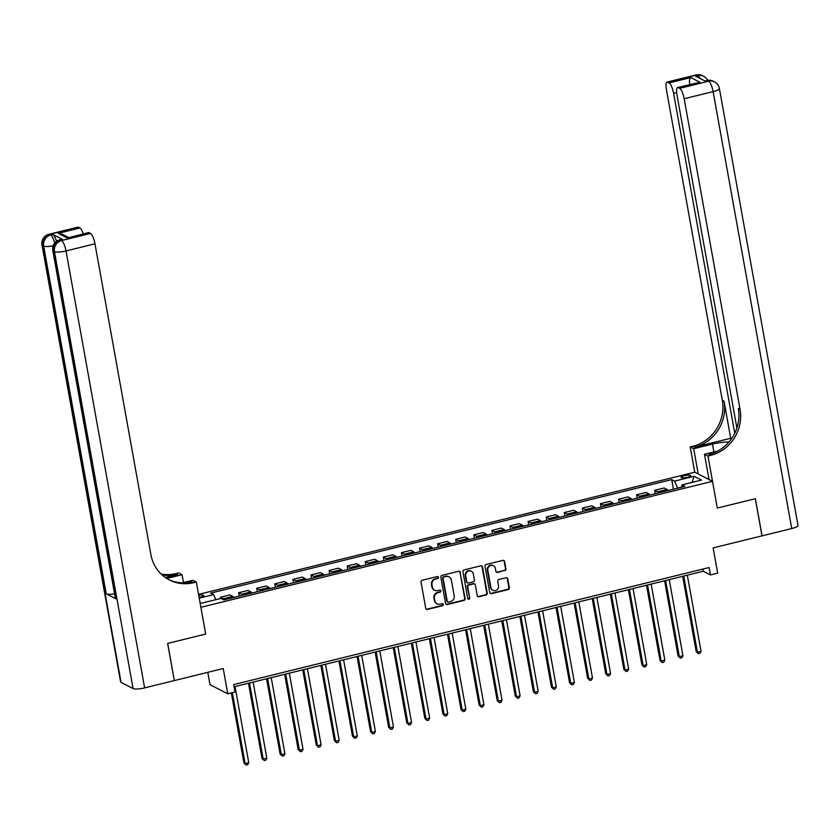 <?xml version="1.0" encoding="UTF-8"?>
<svg xmlns="http://www.w3.org/2000/svg" width="840" height="840" viewBox="0 0 840 840"><rect width="100%" height="100%" fill="white"/><g stroke="black" fill="none" stroke-linecap="round" stroke-linejoin="round"><path stroke-width="1.26" d="M438.449 577.322A1.06 0.997 117.2 0 0 437.272 576.545L422.173 580.262A1.522 1.428 117.2 0 0 421.019 582.067L425.744 608.328A1.522 1.428 117.2 0 0 427.423 609.441L442.522 605.724A1.06 0.997 117.2 0 0 442.817 603.75A1.06 0.997 117.2 0 0 442.155 603.676L440.202 604.159A4.862 4.557 117.2 0 1 434.816 600.611L434.417 598.426A4.862 4.557 117.2 0 1 438.123 592.63L440.076 592.158A1.06 0.997 117.2 0 0 440.381 590.184A1.06 0.997 117.2 0 0 439.709 590.111L437.756 590.594A4.862 4.557 117.2 0 1 432.369 587.045L431.981 584.85A4.862 4.557 117.2 0 1 435.687 579.065L437.64 578.582A1.06 0.997 117.2 0 0 438.449 577.322M434.459 590.121A4.862 4.557 117.2 0 1 431.886 586.793L431.498 584.609A4.862 4.557 117.2 0 1 435.204 578.823L437.157 578.34A1.06 0.997 117.2 0 0 437.682 576.534M426.237 609.178A1.522 1.428 117.2 0 0 426.941 609.189L442.04 605.472A1.06 0.997 117.2 0 0 442.565 603.666M436.894 603.687A4.862 4.557 117.2 0 1 434.332 600.359L433.933 598.175A4.862 4.557 117.2 0 1 437.64 592.389L439.593 591.906A1.06 0.997 117.2 0 0 440.118 590.1M684.369 475.671A4.956 1.092 -10.2 0 0 681.03 477.33A4.956 1.092 -10.2 0 0 687.435 477.246A4.956 1.092 -10.2 0 0 690.774 475.577A4.956 1.092 -10.2 0 0 684.369 475.671M504.788 570.654A1.522 1.428 117.2 0 0 505.943 568.848L504.62 561.488A1.522 1.428 117.2 0 0 502.94 560.375L486.171 564.501A1.522 1.428 117.2 0 0 485.016 566.307L489.741 592.567A1.522 1.428 117.2 0 0 491.421 593.68L508.19 589.554A1.522 1.428 117.2 0 0 509.344 587.738L507.749 578.844A1.522 1.428 117.2 0 0 506.058 577.731L498.887 579.505A1.522 1.428 117.2 0 0 497.731 581.312L498.519 585.722A4.064 3.812 117.2 0 1 492.86 590.279A4.064 3.812 117.2 0 1 490.917 587.591L487.809 570.308A4.064 3.812 117.2 0 1 493.469 565.75A4.064 3.812 117.2 0 1 495.411 568.438L495.925 571.316A1.522 1.428 117.2 0 0 497.616 572.428L504.305 570.413A1.522 1.428 117.2 0 0 505.47 568.606L504.137 561.236A1.522 1.428 117.2 0 0 503.643 560.385M174.384 680.568L223.23 668.535L227.777 693.808L235.011 692.024L233.678 684.59L709.118 567.525L710.462 574.949L717.696 573.174L713.15 547.9L761.996 535.878L755.307 498.719L717.318 508.074L712.509 481.32L200.876 607.309L205.684 634.053L196.329 582.036L193.725 582.676A38.703 36.277 -62.8 0 1 169.355 579.947A38.703 36.277 -62.8 0 1 150.853 554.432L94.973 243.821L66.024 250.95L144.638 687.887L174.31 680.589L167.622 643.429L205.684 634.053L167.696 643.409L174.3 680.526M460.435 572.365A1.522 1.428 117.2 0 0 458.756 571.252L441.987 575.379A1.522 1.428 117.2 0 0 440.832 577.185L445.557 603.446A1.522 1.428 117.2 0 0 447.237 604.558L464.006 600.432A1.522 1.428 117.2 0 0 465.161 598.626L459.963 572.114A1.522 1.428 117.2 0 0 459.459 571.263M464.079 569.94L480.848 565.813A1.522 1.428 117.2 0 1 482.528 566.926L487.253 593.176A1.522 1.428 117.2 0 1 486.098 594.993L478.926 596.757A1.522 1.428 117.2 0 1 477.236 595.644L475.325 584.997A1.522 1.428 117.2 0 0 473.644 583.895L468.878 585.06A1.522 1.428 117.2 0 0 467.723 586.866L469.718 597.954A1.06 0.997 117.2 0 1 468.237 599.151A1.06 0.997 117.2 0 1 467.733 598.448L462.924 571.746A1.522 1.428 117.2 0 1 464.079 569.94M199.101 597.45L200.508 597.103A4.799 1.06 -10.2 0 0 203.742 595.497A4.799 1.06 -10.2 0 0 198.723 595.319M198.555 594.384L694.743 472.195L712.509 481.32M200.004 602.458L201.484 603.215L221.025 598.405L223.923 599.897L684.894 486.392L681.996 484.901L681.597 487.2M199.227 598.154L213.633 594.605L215.817 599.687M673.428 489.216L671.696 479.608L210.725 593.114L213.633 594.605M671.696 479.608L674.604 481.1L694.145 476.291L701.537 480.092L681.996 484.901M207.795 672.336L210.021 684.684L227.777 693.808M234.066 686.784L703.259 571.252L710.462 574.949M681.629 487.043L677.618 488.187M702.86 569.058L703.259 571.252M220.752 598.469L220.532 597.219L223.44 598.71A6.195 1.67 76.2 0 1 224.406 599.781M233.814 597.461A6.195 1.67 76.2 0 0 232.848 596.389L229.94 594.899L220.532 597.219M239.232 596.127L238.623 592.767L241.532 594.258A6.195 1.67 76.2 0 1 242.498 595.319M251.906 593.009A6.195 1.67 76.2 0 0 250.94 591.938L248.031 590.447L238.623 592.767M257.324 591.675L256.715 588.304L259.623 589.806A6.195 1.67 76.2 0 1 260.589 590.867M269.997 588.557A6.195 1.67 76.2 0 0 269.031 587.486L266.123 585.995L256.715 588.304M275.415 587.223L274.806 583.852L277.715 585.344A6.195 1.67 76.2 0 1 278.681 586.415M288.089 584.094A6.195 1.67 76.2 0 0 287.123 583.034L284.214 581.543L274.806 583.852M293.506 582.76L292.897 579.4L295.806 580.892A6.195 1.67 76.2 0 1 296.772 581.962M306.18 579.642A6.195 1.67 76.2 0 0 305.214 578.571L302.306 577.08L292.897 579.4M311.598 578.308L310.989 574.949L313.897 576.44A6.195 1.67 76.2 0 1 314.864 577.5M324.272 575.19A6.195 1.67 76.2 0 0 323.306 574.119L320.397 572.628L310.989 574.949M329.69 573.856L329.081 570.486L331.989 571.988A6.195 1.67 76.2 0 1 332.955 573.048M342.363 570.738A6.195 1.67 76.2 0 0 341.397 569.667L338.489 568.176L329.081 570.486M347.781 569.404L347.172 566.034L350.081 567.525A6.195 1.67 76.2 0 1 351.046 568.596M360.455 566.275A6.195 1.67 76.2 0 0 359.489 565.215L356.58 563.724L347.172 566.034M365.873 564.942L365.264 561.582L368.172 563.073A6.195 1.67 76.2 0 1 369.138 564.144M378.546 561.824A6.195 1.67 76.2 0 0 377.58 560.752L374.671 559.262L365.264 561.582M383.964 560.49L383.355 557.13L386.264 558.621A6.195 1.67 76.2 0 1 387.23 559.682M396.637 557.372A6.195 1.67 76.2 0 0 395.671 556.3L392.763 554.809L383.355 557.13M402.056 556.038L401.447 552.668L404.355 554.159A6.195 1.67 76.2 0 1 405.321 555.23M414.729 552.92A6.195 1.67 76.2 0 0 413.763 551.849L410.855 550.357L401.447 552.668M420.147 551.586L419.538 548.216L422.447 549.707A6.195 1.67 76.2 0 1 423.413 550.778M432.82 548.457A6.195 1.67 76.2 0 0 431.855 547.397L428.946 545.895L419.538 548.216M438.239 547.124L437.63 543.764L440.538 545.255A6.195 1.67 76.2 0 1 441.504 546.325M450.912 544.005A6.195 1.67 76.2 0 0 449.946 542.934L447.038 541.443L437.63 543.764M456.33 542.672L455.721 539.312L458.63 540.803A6.195 1.67 76.2 0 1 459.596 541.863M469.004 539.553A6.195 1.67 76.2 0 0 468.038 538.482L465.129 536.991L455.721 539.312M474.421 538.22L473.812 534.849L476.721 536.34A6.195 1.67 76.2 0 1 477.687 537.411M487.095 535.091A6.195 1.67 76.2 0 0 486.129 534.03L483.221 532.539L473.812 534.849M492.513 533.757L491.904 530.397L494.812 531.888A6.195 1.67 76.2 0 1 495.779 532.959M505.187 530.639A6.195 1.67 76.2 0 0 504.221 529.578L501.312 528.077L491.904 530.397M510.605 529.305L509.995 525.945L512.904 527.436A6.195 1.67 76.2 0 1 513.87 528.507M523.278 526.187A6.195 1.67 76.2 0 0 522.312 525.115L519.404 523.625L509.995 525.945M528.696 524.853L528.087 521.493L530.995 522.984A6.195 1.67 76.2 0 1 531.962 524.044M541.37 521.735A6.195 1.67 76.2 0 0 540.404 520.663L537.495 519.173L528.087 521.493M546.788 520.401L546.178 517.031L549.087 518.522A6.195 1.67 76.2 0 1 550.053 519.593M559.461 517.272A6.195 1.67 76.2 0 0 558.495 516.212L555.587 514.721L546.178 517.031M564.879 515.938L564.27 512.579L567.178 514.069A6.195 1.67 76.2 0 1 568.145 515.141M577.553 512.82A6.195 1.67 76.2 0 0 576.587 511.749L573.678 510.258L564.27 512.579M582.971 511.487L582.361 508.127L585.27 509.618A6.195 1.67 76.2 0 1 586.236 510.689M595.644 508.368A6.195 1.67 76.2 0 0 594.678 507.297L591.77 505.806L582.361 508.127M601.062 507.034L600.453 503.664L603.361 505.166A6.195 1.67 76.2 0 1 604.327 506.226M613.736 503.916A6.195 1.67 76.2 0 0 612.77 502.845L609.861 501.354L600.453 503.664M619.154 502.582L618.545 499.212L621.453 500.703A6.195 1.67 76.2 0 1 622.419 501.774M631.827 499.454A6.195 1.67 76.2 0 0 630.861 498.393L627.952 496.902L618.545 499.212M637.245 498.12L636.636 494.76L639.545 496.251A6.195 1.67 76.2 0 1 640.51 497.322M649.919 495.002A6.195 1.67 76.2 0 0 648.952 493.931L646.044 492.44L636.636 494.76M655.337 493.668L654.727 490.308L657.636 491.799A6.195 1.67 76.2 0 1 658.602 492.86M668.01 490.55A6.195 1.67 76.2 0 0 667.044 489.479L664.135 487.988L654.727 490.308M677.586 488.03L674.604 481.1M694.145 476.291L692.087 482.412M446.061 604.307A1.522 1.428 117.2 0 0 446.765 604.307L463.522 600.18A1.522 1.428 117.2 0 0 464.688 598.374L459.963 572.114M443.919 577.038A1.06 0.997 117.2 0 0 443.111 578.308L447.258 601.356A1.06 0.997 117.2 0 0 448.434 602.133L450.492 601.619A4.862 4.557 117.2 0 0 454.199 595.833L451.364 580.083A4.862 4.557 117.2 0 0 445.977 576.534L443.447 576.797A1.06 0.997 117.2 0 0 442.628 578.057L443.111 578.308M447.542 601.892A1.06 0.997 117.2 0 1 446.775 601.104L442.628 578.057M448.802 576.755A4.862 4.557 117.2 0 0 445.505 576.282L445.977 576.534M443.447 576.797L445.505 576.282M477.74 596.505A1.522 1.428 117.2 0 0 478.443 596.505L485.615 594.741A1.522 1.428 117.2 0 0 486.769 592.935L482.044 566.675A1.522 1.428 117.2 0 0 481.551 565.824M474.348 583.895A1.522 1.428 117.2 0 0 473.161 583.643L468.405 584.819A1.522 1.428 117.2 0 0 467.24 586.625L469.718 597.954M468.017 598.994A1.06 0.997 117.2 0 0 469.235 597.712M473.33 573.951A4.064 3.812 117.2 0 0 467.271 571.756A4.064 3.812 117.2 0 0 465.738 575.82L466.83 581.91A1.522 1.428 117.2 0 0 468.51 583.023L473.277 581.847A1.522 1.428 117.2 0 0 474.432 580.041L473.33 573.951M471.146 571.158A4.064 3.812 117.2 0 0 465.255 575.568L465.738 575.82M467.324 582.76A1.522 1.428 117.2 0 1 466.347 581.658L465.255 575.568M496.43 572.166A1.522 1.428 117.2 0 0 497.133 572.176L504.305 570.413M493.227 565.646A4.064 3.812 117.2 0 0 487.337 570.055L487.809 570.308M492.629 590.142A4.064 3.812 117.2 0 1 490.445 587.349L487.337 570.055M490.235 593.418A1.522 1.428 117.2 0 0 490.949 593.428L507.707 589.302A1.522 1.428 117.2 0 0 508.862 587.496L507.266 578.592A1.522 1.428 117.2 0 0 506.762 577.742M231.326 692.927L243.925 762.962L245.133 763.571L248.745 762.689L235.042 686.543M232.376 692.675L245.133 763.571L246.204 765.051L243.925 762.962M248.745 762.689L247.653 764.694L246.204 765.051M248.483 683.235L262.017 758.499L263.225 759.119L266.837 758.226L253.134 682.091M249.522 682.983L263.225 759.119L264.296 760.599L262.017 758.499M266.837 758.226L265.745 760.242L264.296 760.599M266.574 678.783L280.108 754.047L281.316 754.667L284.928 753.774L271.226 677.628M267.613 678.521L281.316 754.667L282.387 756.147L280.108 754.047M284.928 753.774L283.836 755.79L282.387 756.147M284.666 674.321L298.2 749.595L299.407 750.215L303.019 749.322L289.317 673.176M285.705 674.069L299.407 750.215L300.479 751.695L298.2 749.595M303.019 749.322L301.928 751.338L300.479 751.695M302.757 669.869L316.292 745.143L317.499 745.752L321.111 744.87L307.409 668.724M303.796 669.617L317.499 745.752L318.57 747.232L316.292 745.143M321.111 744.87L320.019 746.875L318.57 747.232M62.507 239.4L60.333 239.935A9.293 2.51 -103.8 0 0 59.724 239.831L61.887 239.295A9.293 2.51 76.2 0 1 62.507 239.4L52.91 234.465A9.293 2.51 76.2 0 1 56.543 241.29M183.466 582.561L182.049 574.707L166.751 578.466M182.049 574.707L178.573 572.912L175.97 573.552A38.703 36.277 -62.8 0 1 161.154 574.056M165.302 577.5L177.691 574.445A38.703 36.277 -62.8 0 1 161.889 574.749M196.329 582.036L192.853 580.251L182.375 582.834M144.638 687.887A9.293 2.047 169.8 0 1 133.077 688.548L54.453 251.601L53.256 250.992A9.293 8.704 117.2 0 1 60.333 239.935L61.541 240.555L90.479 233.425L89.072 232.691A9.293 2.51 76.2 0 0 88.452 232.596L67.358 238.046L58.191 233.331L79.905 227.987L78.487 227.262L49.539 234.381L50.736 235.001L52.91 234.465M79.905 227.987A9.293 2.51 76.2 0 1 83.244 233.877M114.576 593.827A9.293 2.047 169.8 0 1 106.229 593.827L43.659 246.057L42.462 245.438A9.293 8.704 117.2 0 1 49.539 234.381A9.293 2.51 -103.8 0 0 48.92 234.287L77.868 227.157A9.293 2.51 76.2 0 1 78.487 227.262M133.077 688.548L121.076 682.385A9.293 2.047 169.8 0 1 120.614 681.891L42 244.944A9.293 2.047 -10.2 0 0 42.462 245.438L121.076 682.385M106.229 593.827L115.836 598.763A9.293 2.047 169.8 0 1 115.374 598.269L52.805 250.499A9.293 2.047 -10.2 0 0 53.256 250.992L115.836 598.763M90.479 233.425A9.293 2.51 76.2 0 1 94.973 243.821M193.725 582.676L191.993 581.795A38.703 36.277 -62.8 0 1 168.494 579.495M58.191 233.331L62.444 234.339L68.565 237.489M696.024 74.949A9.293 9.293 0 0 1 702.481 75.705A9.293 8.704 117.2 0 0 696.633 75.044L667.684 82.173A9.293 2.51 -103.8 0 0 667.075 82.068L696.024 74.949A9.293 2.51 76.2 0 1 696.633 75.044L697.841 75.663L695.667 76.198L705.264 81.133L707.438 80.598L708.635 81.218A9.293 2.51 76.2 0 1 713.118 91.612L684.17 98.742A9.293 2.51 -103.8 0 0 679.686 88.337L708.635 81.218A9.293 8.704 -62.8 0 1 714.483 81.868A9.293 9.293 0 0 1 719.387 88.484A9.293 2.047 -10.2 0 1 713.118 91.612L791.742 528.549L762.069 535.857L755.38 498.708L717.318 508.074L707.962 456.057L710.567 455.417A38.703 36.277 117.2 0 0 740.061 409.353L684.17 98.742M729.005 441.998A17.419 3.833 -10.2 0 0 712.499 444.087L693.683 448.718L690.197 446.933L692.8 446.292A38.703 36.277 117.2 0 0 722.306 400.229L666.414 89.607A9.293 2.51 -103.8 0 1 667.075 82.068M709.023 479.535L704.476 454.272L718 450.944M704.476 454.272L707.962 456.057M730.716 438.27L694.533 447.185A38.703 36.277 117.2 0 0 724.028 401.121L730.716 438.27L731.556 438.701M689.986 84.473L689.766 84.367C689.125 80.829 689.472 78.561 690.816 77.553L699.982 82.267L678.269 87.612L679.686 88.337M678.269 87.612A9.293 2.51 -103.8 0 0 677.659 87.507A9.293 2.51 -103.8 0 0 676.998 95.046L736.9 428.001M719.387 88.484L798 525.431A9.293 2.047 169.8 0 1 791.742 528.549M698.229 473.991L693.683 448.718M694.743 472.195L690.197 446.933M734.759 433.272L673.586 93.303A9.293 2.51 -103.8 0 0 669.102 82.898L690.816 77.553M667.684 82.173L669.102 82.898M710.567 455.417L708.834 454.534A38.703 36.277 117.2 0 0 738.339 408.461L740.061 409.353M699.982 82.267L677.659 87.507M320.849 665.417L334.383 740.681L335.591 741.3L339.203 740.408L325.5 664.272M321.888 665.154L335.591 741.3L336.661 742.78L334.383 740.681M339.203 740.408L338.111 742.424L336.661 742.78M338.94 660.965L352.475 736.228L353.682 736.848L357.294 735.956L343.602 659.809M339.98 660.702L353.682 736.848L354.753 738.328L352.475 736.228M357.294 735.956L356.202 737.972L354.753 738.328M357.031 656.502L370.566 731.776L371.774 732.396L375.385 731.504L361.694 655.357M358.071 656.25L371.774 732.396L372.844 733.876L370.566 731.776M375.385 731.504L374.294 733.52L372.844 733.876M375.123 652.05L388.657 727.325L389.865 727.933L393.477 727.052L379.785 650.905M376.163 651.798L389.865 727.933L390.936 729.414L388.657 727.325M393.477 727.052L392.385 729.057L390.936 729.414M393.215 647.598L406.749 722.862L407.957 723.481L411.569 722.589L397.877 646.453M394.254 647.336L407.957 723.481L409.028 724.962L406.749 722.862M411.569 722.589L410.477 724.605L409.028 724.962M411.306 643.146L424.841 718.41L426.048 719.029L429.66 718.137L415.968 641.991M412.346 642.884L426.048 719.029L427.119 720.51L424.841 718.41M429.66 718.137L428.568 720.153L427.119 720.51M429.397 638.683L442.932 713.958L444.14 714.577L447.752 713.685L434.06 637.539M430.437 638.432L444.14 714.577L445.211 716.058L442.932 713.958M447.752 713.685L446.659 715.701L445.211 716.058M447.489 634.231L461.024 709.506L462.231 710.115L465.843 709.223L452.151 633.087M448.529 633.98L462.231 710.115L463.302 711.596L461.024 709.506M465.843 709.223L464.751 711.239L463.302 711.596M465.581 629.779L479.115 705.044L480.322 705.663L483.935 704.771L470.243 628.635M466.62 629.517L480.322 705.663L481.394 707.144L479.115 705.044M483.935 704.771L482.843 706.787L481.394 707.144M483.672 625.327L497.207 700.591L498.414 701.211L502.026 700.319L488.334 624.173M484.712 625.065L498.414 701.211L499.485 702.692L497.207 700.591M502.026 700.319L500.934 702.335L499.485 702.692M501.764 620.865L515.298 696.139L516.506 696.759L520.118 695.867L506.425 619.721M502.803 620.613L516.506 696.759L517.577 698.229L515.298 696.139M520.118 695.867L519.026 697.883L517.577 698.229M519.855 616.413L533.389 691.688L534.597 692.297L538.209 691.404L524.517 615.269M520.894 616.161L534.597 692.297L535.668 693.777L533.389 691.688M538.209 691.404L537.117 693.42L535.668 693.777M537.947 611.961L551.481 687.225L552.688 687.845L556.3 686.952L542.609 610.806M538.986 611.699L552.688 687.845L553.76 689.325L551.481 687.225M556.3 686.952L555.208 688.968L553.76 689.325M556.038 607.509L569.573 682.773L570.78 683.393L574.392 682.5L560.7 606.354M557.077 607.247L570.78 683.393L571.851 684.873L569.573 682.773M574.392 682.5L573.3 684.516L571.851 684.873M574.13 603.047L587.664 678.321L588.872 678.93L592.484 678.048L578.792 601.902M575.169 602.795L588.872 678.93L589.942 680.411L587.664 678.321M592.484 678.048L591.392 680.053L589.942 680.411M592.221 598.595L605.755 673.859L606.963 674.478L610.575 673.586L596.883 597.45M593.26 598.343L606.963 674.478L608.034 675.958L605.755 673.859M610.575 673.586L609.483 675.601L608.034 675.958M610.312 594.143L623.847 669.407L625.054 670.026L628.667 669.134L614.975 592.988M611.352 593.88L625.054 670.026L626.125 671.506L623.847 669.407M628.667 669.134L627.575 671.15L626.125 671.506M628.404 589.68L641.938 664.954L643.146 665.574L646.758 664.682L633.066 588.536M629.444 589.428L643.146 665.574L644.217 667.054L641.938 664.954M646.758 664.682L645.666 666.698L644.217 667.054M646.496 585.228L660.03 660.502L661.238 661.111L664.85 660.23L651.158 584.083M647.535 584.976L661.238 661.111L662.308 662.592L660.03 660.502M664.85 660.23L663.758 662.235L662.308 662.592M664.587 580.776L678.122 656.04L679.329 656.659L682.941 655.767L669.249 579.631M665.626 580.514L679.329 656.659L680.4 658.14L678.122 656.04M682.941 655.767L681.849 657.783L680.4 658.14M682.678 576.324L696.213 651.588L697.421 652.207L701.033 651.315L687.341 575.169M683.718 576.062L697.421 652.207L698.492 653.688L696.213 651.588M701.033 651.315L699.941 653.331L698.492 653.688M232.848 596.389L223.44 598.71M250.94 591.938L241.532 594.258M269.031 587.486L259.623 589.806M287.123 583.034L277.715 585.344M305.214 578.571L295.806 580.892M323.306 574.119L313.897 576.44M341.397 569.667L331.989 571.988M359.489 565.215L350.081 567.525M377.58 560.752L368.172 563.073M395.671 556.3L386.264 558.621M413.763 551.849L404.355 554.159M431.855 547.397L422.447 549.707M449.946 542.934L440.538 545.255M468.038 538.482L458.63 540.803M486.129 534.03L476.721 536.34M504.221 529.578L494.812 531.888M522.312 525.115L512.904 527.436M540.404 520.663L530.995 522.984M558.495 516.212L549.087 518.522M576.587 511.749L567.178 514.069M594.678 507.297L585.27 509.618M612.77 502.845L603.361 505.166M630.861 498.393L621.453 500.703M648.952 493.931L639.545 496.251M667.044 489.479L657.636 491.799M177.691 574.445L175.97 573.552M89.072 232.691L67.358 238.046M54.705 243.023A9.293 2.51 -103.8 0 0 50.736 235.001A9.293 8.704 -62.8 0 0 43.659 246.057A9.293 2.047 -10.2 0 0 53.151 245.847M66.024 250.95A9.293 2.51 -103.8 0 0 61.541 240.555A9.293 8.704 -62.8 0 0 54.453 251.601A9.293 2.047 -10.2 0 0 66.024 250.95M694.533 447.185L692.8 446.292M724.028 401.121L722.306 400.229M676.662 92.547L673.586 93.303M706.818 80.493A9.293 2.51 76.2 0 1 707.438 80.598A9.293 8.704 117.2 0 1 713.286 81.249A9.293 9.293 0 0 0 706.818 80.493L704.928 80.955M707.7 80.325A9.293 9.293 0 0 0 703.689 76.314A9.293 8.704 -62.8 0 0 697.841 75.663A9.293 2.51 76.2 0 1 699.909 78.372M713.905 451.952L712.499 444.087M48.92 234.287A9.293 9.293 0 0 0 42 244.944M59.724 239.831A9.293 9.293 0 0 0 52.805 250.499M713.286 81.249L714.483 81.868M702.481 75.705L703.689 76.314"/></g></svg>
